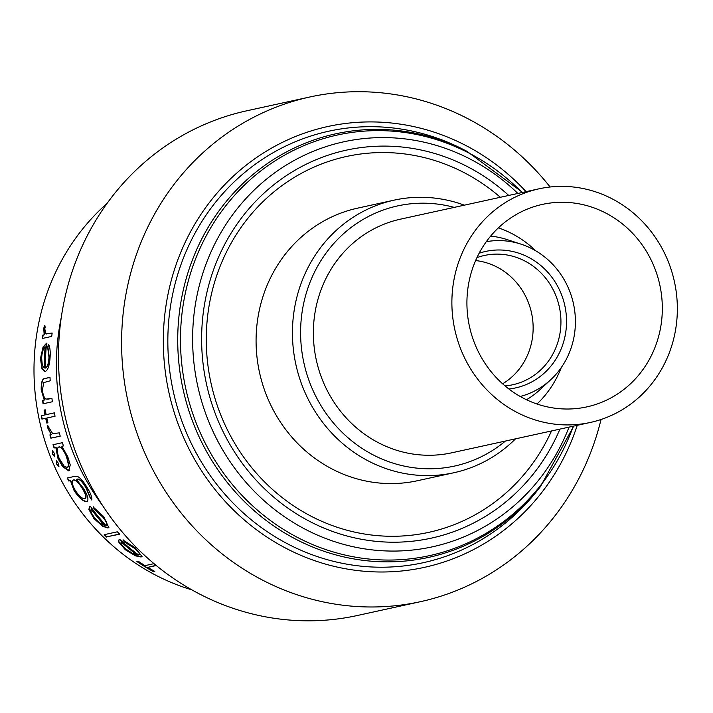 <?xml version="1.0" encoding="UTF-8"?>
<svg xmlns="http://www.w3.org/2000/svg" width="713" height="713" viewBox="0 0 713 713"><rect width="100%" height="100%" fill="white"/><g stroke="black" fill="none" stroke-linecap="round" stroke-linejoin="round"><path stroke-width="1.07" d="M490.66 236.101A87.708 82.414 -102.4 0 1 507.291 239.657L521.105 244.185A79.268 74.491 77.6 0 0 486.319 241.698M520.214 396.473A79.268 74.491 77.6 0 0 550.775 379.673A79.268 74.491 77.6 0 0 567.833 286.822A79.268 74.491 77.6 0 0 521.105 244.185M479.154 253.24A69.865 65.649 -102.4 0 1 559.865 290.726A69.865 65.649 -102.4 0 1 508.886 388.986M505.054 385.92A66.175 62.191 77.6 0 0 512.718 384.762A66.175 62.191 77.6 0 0 554.616 292.713A66.175 62.191 77.6 0 0 484.394 255.468A66.175 62.191 77.6 0 0 476.952 257.625M502.62 383.808A66.175 62.191 77.6 0 0 526.818 298.8A66.175 62.191 77.6 0 0 475.624 260.557M463.316 355.172A119.597 112.387 -102.4 0 1 539.037 188.811A119.597 112.387 -102.4 0 1 665.924 256.127A119.597 112.387 -102.4 0 1 590.212 422.479A119.597 112.387 -102.4 0 1 463.316 355.172M539.037 188.811L400.51 219.158A119.597 112.387 77.6 0 0 324.798 385.51A119.597 112.387 77.6 0 0 451.685 452.817L590.212 422.479M561.3 367.534A103.652 97.405 -102.4 0 1 536.987 404.004M652.422 262.732A103.652 97.405 -102.4 0 1 586.799 406.9A103.652 97.405 -102.4 0 1 476.828 348.568A103.652 97.405 -102.4 0 1 542.441 204.39A103.652 97.405 -102.4 0 1 652.422 262.732M515.535 438.834A139.534 131.121 -102.4 0 1 453.825 472.755A139.534 131.121 -102.4 0 1 305.779 394.227A139.534 131.121 -102.4 0 1 394.111 200.148A139.534 131.121 -102.4 0 1 464.35 205.175M394.111 200.148L357.748 208.116A139.534 131.121 77.6 0 0 269.416 402.194A139.534 131.121 77.6 0 0 417.462 480.722L453.825 472.755M454.243 207.385A133.153 125.123 77.6 0 0 327.837 250.7A133.153 125.123 77.6 0 0 313.319 391.125A133.153 125.123 77.6 0 0 505.419 441.053M569.045 427.114A207.305 194.809 -102.4 0 1 394.681 551.069A207.305 194.809 -102.4 0 1 212.429 430.162A207.305 194.809 -102.4 0 1 269.924 176.423A207.305 194.809 -102.4 0 1 517.87 193.455M559.928 429.11A198.597 186.619 -102.4 0 1 392.248 542.21A198.597 186.619 -102.4 0 1 220.593 426.383A198.597 186.619 -102.4 0 1 273.346 185.139A198.597 186.619 -102.4 0 1 508.743 195.451M551.514 430.955A192.376 180.781 -102.4 0 1 388.719 536.247A192.376 180.781 -102.4 0 1 224.657 424.075A192.376 180.781 -102.4 0 1 274.006 191.797A192.376 180.781 -102.4 0 1 500.339 197.287M462.372 148.972A220.861 207.545 77.6 0 0 226.886 189.212A220.861 207.545 77.6 0 0 188.945 438.406A220.861 207.545 77.6 0 0 537.228 490.713L540.347 486.756A216.823 203.749 -102.4 0 1 198.437 435.402A216.823 203.749 -102.4 0 1 235.691 190.772A216.823 203.749 -102.4 0 1 466.863 151.263L462.372 148.972M67.601 467.657L68.858 465.179L66.79 456.561C64.099 450.206 61.532 446.971 59.099 446.846L58.805 446.953C56.684 448.058 56.782 451.837 59.134 458.272L64.223 466.266L67.753 467.594M67.334 467.79L68.591 465.313L66.523 456.685C63.813 450.313 61.247 447.069 58.822 446.953L58.938 446.899M69.411 470.616L62.878 466.489L58.279 458.45L56.14 447.497L54.411 447.871A222.937 209.488 -102.4 0 1 53.297 444.671M577.245 425.313A225.647 212.037 -102.4 0 1 389.245 571.853A225.647 212.037 -102.4 0 1 184.89 440.384A225.647 212.037 -102.4 0 1 252.286 160.568A225.647 212.037 -102.4 0 1 526.069 191.654M601.032 419.494A258.338 242.759 -102.4 0 1 420.367 601.701A258.338 242.759 -102.4 0 1 146.281 456.311A258.338 242.759 -102.4 0 1 309.825 96.995A258.338 242.759 -102.4 0 1 550.115 187.002M420.367 601.701L357.231 615.533A258.338 242.759 -102.4 0 1 83.145 470.143A258.338 242.759 -102.4 0 1 246.689 110.818L309.825 96.995M102.574 505.526A223.258 209.791 -102.4 0 1 77.699 463.316A223.258 209.791 -102.4 0 1 61.327 317.205M45.908 333.827L52.165 333.042A223.258 209.791 -102.4 0 0 51.701 336.42L42.361 338.461A223.258 209.791 -102.4 0 1 42.825 335.083L44.197 334.789L43.725 328.443L44.58 325.458L45.231 327.08L44.767 328.827L45.908 333.827L46.461 333.987M45.151 371.535L41.996 369.004L40.472 358.496L43.065 346.91L46.603 343.194A223.258 209.791 -102.4 0 0 45.338 368.06C47.406 367.07 48.618 363.434 48.974 357.142L47.655 347.347L48.466 344.21C49.865 346.589 50.427 350.671 50.142 356.464C49.669 365.208 48.012 370.234 45.151 371.535L44.687 371.562M43.056 403.79A223.258 209.791 -102.4 0 1 42.575 400.394L44.259 400.029L41.211 389.868C41.033 382.115 42.379 378.291 45.24 378.407L50.008 377.364A223.258 209.791 -102.4 0 0 50.195 380.787L43.698 382.623L42.415 390.207C43.012 394.975 44.197 397.943 45.962 399.111L51.915 398.344A223.258 209.791 -102.4 0 0 52.405 401.749L43.056 403.79M41.924 419.092A223.258 209.791 -102.4 0 1 41.229 415.732L44.999 414.904A223.258 209.791 -102.4 0 1 44.09 410.082L45.24 409.832A223.258 209.791 -102.4 0 0 46.149 414.654L54.348 412.863A223.258 209.791 -102.4 0 0 55.044 416.223L46.844 418.023A223.258 209.791 -102.4 0 0 47.923 422.809L46.782 423.059A223.258 209.791 -102.4 0 1 45.694 418.273L41.924 419.092M50.89 438.201A223.258 209.791 -102.4 0 1 49.901 434.912L51.283 434.618L47.923 428.379L47.513 425.411L52.726 433.673L59.25 432.871A223.258 209.791 -102.4 0 0 60.231 436.16L51.176 438.112A222.937 209.488 -102.4 0 1 50.195 434.85M56.55 464.029L56.363 460.865L58.68 463.557L58.903 466.703L56.55 464.029L56.639 460.741M58.956 466.676L56.817 463.896M52.468 454.056L52.414 450.839L54.598 453.593L54.696 456.792L52.468 454.056L52.7 450.732M54.705 456.783L52.753 453.94M191.815 589.847A223.258 209.791 -102.4 0 1 55.32 468.218A223.258 209.791 -102.4 0 1 107.155 203.303M62.601 466.623L58.003 458.566L55.855 447.604L54.126 447.978A223.258 209.791 -102.4 0 1 53.003 444.734L62.343 442.693A223.258 209.791 -102.4 0 0 63.475 445.928L61.853 446.285L67.717 456.543L70.248 464.947L68.787 470.883L62.601 466.623M156.254 565.525L147.796 567.379A223.258 209.791 -102.4 0 0 154.766 571.416L153.455 571.71A223.258 209.791 -102.4 0 1 136.896 561.496L138.206 561.211A223.258 209.791 -102.4 0 0 144.971 565.632L153.999 563.653M138.643 554.99C140.318 554.268 138.839 551.987 134.222 548.163L124.579 542.103L122.894 539.991L135.042 547.646L142.012 556.47L141.121 556.996L135.47 555.846L125.301 549.714L118.786 542.165L118.813 540.008L119.82 539.456A223.258 209.791 -102.4 0 0 138.643 554.99L139.347 554.456M106.602 537.058A223.258 209.791 -102.4 0 1 104.205 534.679L117.324 531.809A223.258 209.791 -102.4 0 0 119.713 534.18L106.798 536.827A222.937 209.488 -102.4 0 1 104.561 534.607M105.916 525.445C107.654 524.634 106.602 521.854 102.77 517.103L94.481 509.572L93.207 507.041L103.643 516.524L108.795 527.558L107.993 527.976L102.725 526.328L93.92 518.574L88.884 509.439L89.499 506.693L90.337 506.301A223.258 209.791 -102.4 0 0 105.916 525.445L106.585 525.009M68.822 481.034A223.258 209.791 -102.4 0 1 67.218 478.013L74.633 476.391L77.967 476.658C80.925 478.512 83.956 482.113 87.057 487.469C90.622 493.173 92.191 497.362 91.772 500.036A223.258 209.791 -102.4 0 1 89.865 497.219L86.077 488.004C82.307 481.569 79.232 478.664 76.852 479.27L76.371 479.377L83.671 488.637C88.029 496.025 89.036 500.357 86.683 501.604C83.216 501.604 79.027 497.95 74.107 490.624L70.453 480.678L69.081 480.883A222.937 209.488 -102.4 0 1 67.521 477.951M87.351 501.301L86.924 501.426C83.457 501.426 79.268 497.772 74.366 490.455L70.712 480.526L69.081 480.883M42.825 335.083L44.5 334.843L44.028 328.506L44.874 325.529M46.202 333.889L52.147 333.167M42.673 338.399A222.937 209.488 -102.4 0 1 43.119 335.146M45.454 371.535L42.299 369.013L40.775 358.514L43.359 346.955L46.898 343.238M45.338 368.06L45.641 368.068C47.7 367.079 48.912 363.443 49.277 357.16L47.949 347.383L48.76 344.245M44.188 367.953L44.491 367.961A222.937 209.488 -102.4 0 1 45.418 346.883L45.124 346.839C43.163 348.71 42.005 352.454 41.63 358.069L42.299 365.056L44.188 367.953A223.258 209.791 -102.4 0 1 45.124 346.839M42.575 400.394L44.554 399.984L41.514 389.842C41.336 382.097 42.682 378.282 45.543 378.398L50.017 377.427M47.744 399.227L51.915 398.371M43.35 403.727A222.937 209.488 -102.4 0 1 42.869 400.358M41.229 415.732L45.293 414.85A222.937 209.488 -102.4 0 1 44.384 410.037L45.24 409.85M46.149 414.654L54.348 412.863M47.923 422.8L47.067 422.987A222.937 209.488 -102.4 0 1 45.989 418.21L45.694 418.273M42.219 419.03A222.937 209.488 -102.4 0 1 41.523 415.679M51.283 434.618L48.217 428.299L47.798 425.331M60.222 436.133L51.176 438.112M63.457 445.892L61.853 446.285M91.834 499.59A222.937 209.488 -102.4 0 1 90.105 497.032L86.335 487.835C82.556 481.409 79.491 478.503 77.12 479.118L76.371 479.377M87.467 501.194L86.924 501.426M85.453 498.458L84.82 498.779C86.656 497.817 85.863 494.465 82.441 488.735C78.902 482.879 75.899 479.983 73.439 480.018L73.1 480.152M85.061 498.601C86.906 497.647 86.113 494.296 82.69 488.565C79.143 482.719 76.148 479.822 73.697 479.867L73.216 480.072M73.697 479.867L73.439 480.018C71.398 480.972 71.951 484.35 75.115 490.143C78.893 495.891 82.129 498.779 84.82 498.779M108.893 527.433L108.198 527.754L102.939 526.114L94.143 518.369L89.116 509.242L89.615 506.604M106.13 525.223C107.868 524.411 106.816 521.64 102.993 516.898L94.713 509.376L93.439 506.845M104.535 525.428L104.749 525.214A222.937 209.488 -102.4 0 1 91.442 509.091L91.211 509.287C90.284 510.891 91.531 513.859 94.954 518.191L100.444 523.404L104.535 525.428A223.258 209.791 -102.4 0 1 91.211 509.287M119.561 534.028L106.798 536.827M142.083 556.336L141.29 556.737L135.639 555.587L125.488 549.465L118.973 541.925L118.919 539.901M138.812 554.732C140.488 554.001 139.017 551.737 134.401 547.914L124.766 541.853L123.091 539.75M137.208 555.035L137.377 554.776A222.937 209.488 -102.4 0 1 121.353 541.728L121.165 541.969C120.444 543.368 122.164 545.828 126.317 549.358L132.716 553.511L137.208 555.035A223.258 209.791 -102.4 0 1 121.165 541.969M154.445 571.238L153.455 571.71M153.589 571.425A222.937 209.488 -102.4 0 1 137.306 561.407M156.022 565.329L147.796 567.379M498.405 227.848A103.652 97.405 -102.4 0 1 535.739 250.816M550.775 379.673L540.124 389.556A87.708 82.414 -102.4 0 1 526.497 399.743M573.323 426.178A215.299 202.314 -102.4 0 1 392.952 560.008A215.299 202.314 -102.4 0 1 201.048 434.484A215.299 202.314 -102.4 0 1 262.856 169.346A215.299 202.314 -102.4 0 1 522.139 192.519M522.558 192.421L466.863 151.263M573.733 426.089L540.347 486.756"/></g></svg>
